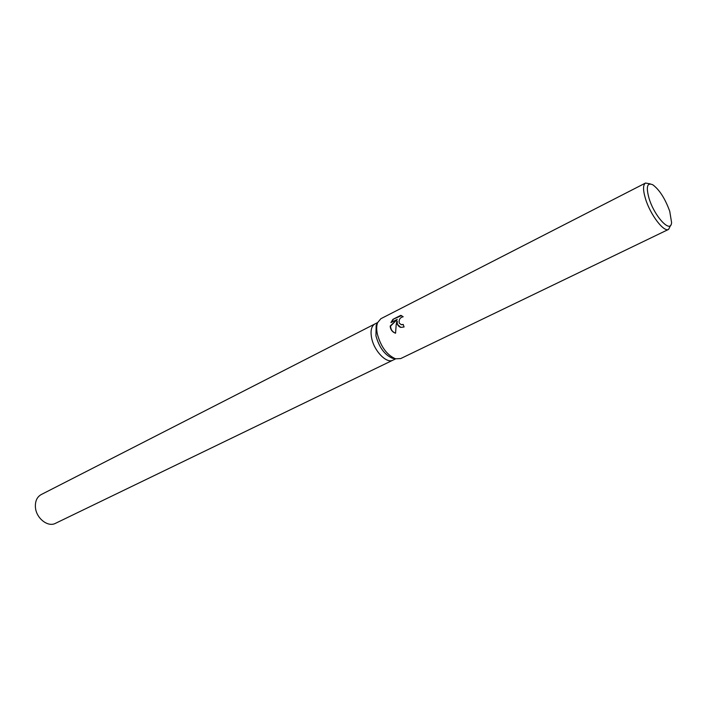 <?xml version="1.0" encoding="UTF-8"?>
<svg xmlns="http://www.w3.org/2000/svg" width="707" height="707" viewBox="0 0 707 707"><rect width="100%" height="100%" fill="white"/><g stroke="black" fill="none" stroke-linecap="round" stroke-linejoin="round"><path stroke-width="1.06" d="M394.515 358.635L392.518 358.299C384.705 354.941 379.182 347.455 375.938 335.834L376.159 325.397L377.096 323.603M371.626 338.008C374.074 350.99 386.588 363.884 392.906 360.181C386.588 363.893 374.074 350.99 371.626 338.008C370.282 330.77 371.369 326.086 374.887 323.956L377.626 322.56M670.713 225.162L668.592 229.386L400.683 358.582L395.558 358.803C386.994 355.117 380.932 346.89 377.361 334.119C376.398 329.497 376.478 325.68 377.591 322.666L380.861 318.716L645.535 183.033L650.184 183.891M397.14 324.142L396.936 321.102L396.185 324.619L395.567 333.218C392.836 332.308 391.095 330.425 390.352 327.562L390.202 326.024L397.272 319.378L390.909 322.613L392.906 319.352L400.781 315.349L403.193 316.754C400.029 317.496 398.713 319.599 399.261 323.072L401.258 324.699L403.193 324.425L404.077 326.97L400.816 327.403L397.14 324.142M668.592 229.386C663.882 232.532 650.307 214.742 645.526 198.888C642.893 190.086 642.902 184.801 645.535 183.033M649.07 198.437C645.88 186.825 647.126 182.273 652.808 184.792C659.498 189.803 665.146 198.64 669.75 211.322L671.579 222.528C671.014 234.079 654.558 216.757 649.07 198.437M403.273 324.663L401.099 324.663M401.603 315.587L392.906 319.352M400.418 327.306C397.97 326.192 396.919 324.16 397.281 321.217L396.936 321.102M393.278 319.484L391.422 322.348M397.272 319.378L390.547 326.139C390.75 329.595 392.42 331.945 395.558 333.209M392.836 360.208L55.482 523.33C47.908 527.502 36.137 518.213 35.43 507.326C35.05 501.245 36.967 497.003 41.183 494.582L374.825 323.992M376.159 325.397L377.591 322.666M392.518 358.299L395.558 358.803M392.906 360.181L395.673 358.838"/></g></svg>
